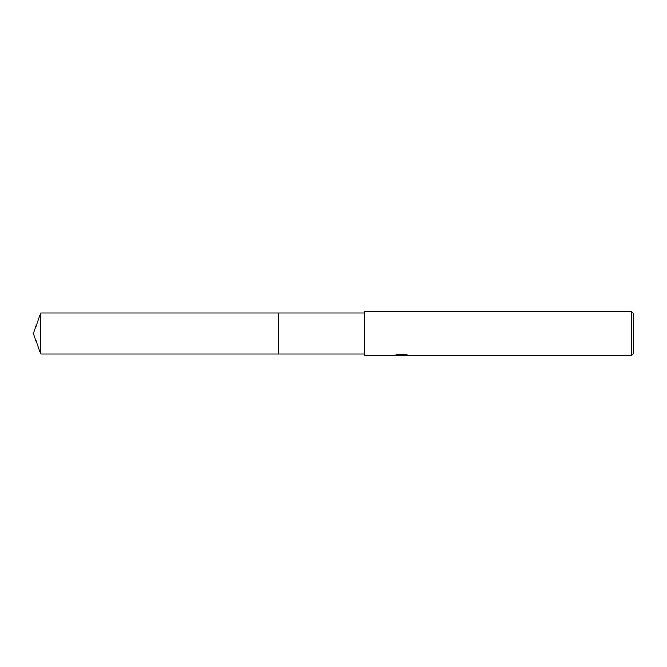 <?xml version="1.0" encoding="UTF-8"?>
<svg xmlns="http://www.w3.org/2000/svg" width="667" height="667" viewBox="0 0 667 667"><rect width="100%" height="100%" fill="white"/><g stroke="black" fill="none" stroke-linecap="round" stroke-linejoin="round"><path stroke-width="1" d="M364.399 353.919L278.322 353.919L278.322 313.081L364.399 313.081M278.331 353.919L278.331 313.081M403.435 355.219L398.616 355.353M401.184 355.569L400.133 355.569M631.441 355.569L631.441 311.431L633.65 313.64L633.65 353.36L631.441 355.569L403.518 355.569L403.435 355.111L406.612 354.702M396.715 354.702L402.068 354.702L402.068 355.152L393.672 355.569L364.399 355.569L364.399 311.431L631.441 311.431M403.435 355.127L395.006 355.152L397.307 354.569L406.011 354.569L408.538 355.219L403.435 355.553M40.779 353.919L40.779 313.081L278.322 313.081L278.322 353.919L40.779 353.919L33.35 333.5L40.779 313.081"/></g></svg>
